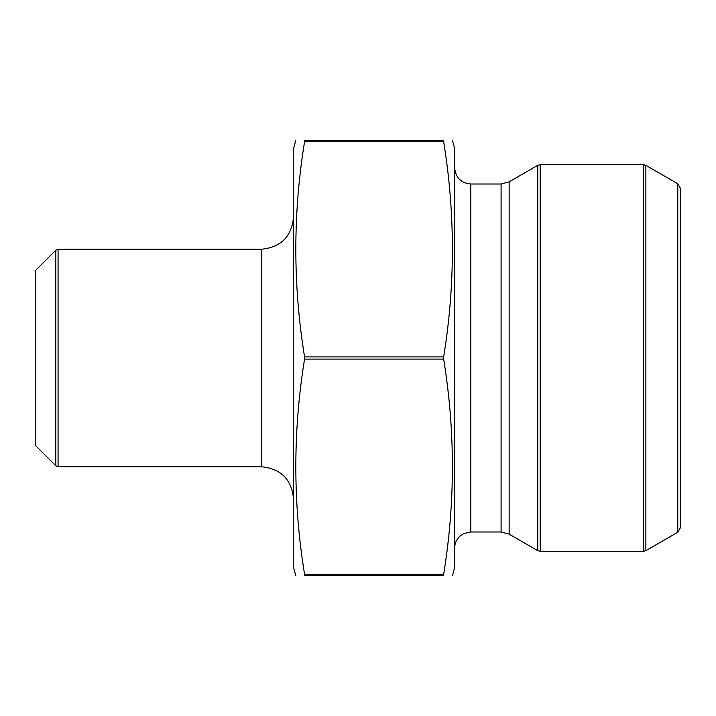 <?xml version="1.0" encoding="UTF-8"?>
<svg xmlns="http://www.w3.org/2000/svg" width="716" height="716" viewBox="0 0 716 716"><rect width="100%" height="100%" fill="white"/><g stroke="black" fill="none" stroke-linecap="round" stroke-linejoin="round"><path stroke-width="1.07" d="M452.503 575.485L454.66 567.43L454.66 148.57L452.503 140.515M443.607 140.56L443.651 141.607L443.651 140.515C455.304 140.515 455.304 140.515 443.651 140.515C455.304 140.515 455.304 140.515 443.651 140.515L443.651 141.607C455.304 213.377 455.304 285.147 443.651 356.917L443.651 359.083C455.304 430.853 455.304 502.623 443.651 574.393L443.651 575.485C455.304 575.485 455.304 575.485 443.651 575.485C455.304 575.485 455.304 575.485 443.651 575.485L443.651 574.393L443.651 575.485L304.613 575.44M454.66 548.098C454.776 542.943 456.817 538.727 460.8 535.443L463.682 533.635L470.77 531.988L470.77 184.012C460.988 183.054 455.618 177.684 454.66 167.902M470.77 184.012L501.093 184.012L509.148 181.855L537.77 165.324L540.186 164.68L643.46 164.68L645.877 165.324L645.877 550.676L643.46 551.32L643.46 164.68M677.784 532.257L680.2 528.068L680.2 187.932L677.784 183.744L677.784 532.257L645.877 550.676M55.803 465.803L35.8 445.8L35.8 270.2L55.803 250.197L58.077 249.257L58.077 466.743L55.803 465.803L55.803 250.197M304.569 575.485C292.916 575.485 292.916 575.485 304.569 575.485C292.916 575.485 292.916 575.485 304.569 575.485L304.569 574.393C292.916 502.623 292.916 430.853 304.569 359.083L304.569 356.917C292.916 285.147 292.916 213.377 304.569 141.607L304.569 140.515C292.916 140.515 292.916 140.515 304.569 140.515C292.916 140.515 292.916 140.515 304.569 140.515L443.651 140.515M295.717 140.515L293.56 148.57L293.56 567.43L295.717 575.485M293.56 217.037C291.645 236.611 280.905 247.351 261.34 249.257L261.34 466.743C280.914 468.649 291.654 479.389 293.56 498.963M261.34 466.743L58.077 466.743M470.77 531.988L501.093 531.988L501.093 184.012M501.093 531.988L509.148 534.145L509.148 181.855M509.148 534.145L537.77 550.676L537.77 165.324M540.186 164.68L540.186 551.32L643.46 551.32M443.651 574.393L304.569 574.393M443.651 359.083L304.569 359.083M443.651 356.917L304.569 356.917M443.651 141.607L304.569 141.607M677.784 183.744L645.877 165.324M540.186 551.32L537.77 550.676M261.34 249.257L58.077 249.257"/></g></svg>
